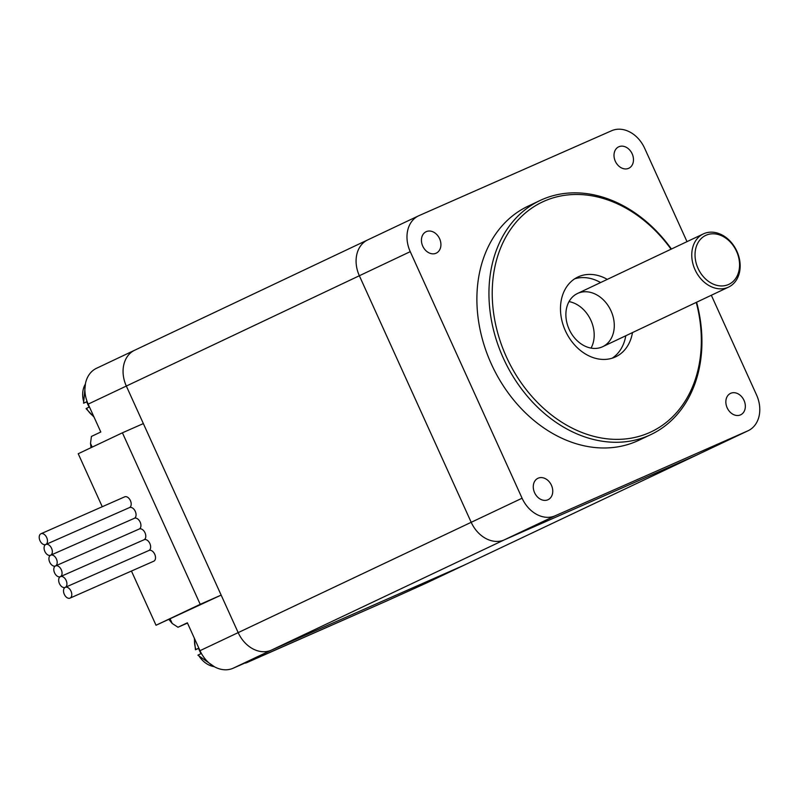 <?xml version="1.0" encoding="UTF-8"?>
<svg xmlns="http://www.w3.org/2000/svg" width="799" height="799" viewBox="0 0 799 799"><rect width="100%" height="100%" fill="white"/><g stroke="black" fill="none" stroke-linecap="round" stroke-linejoin="round"><path stroke-width="1.2" d="M96.939 368.099A29.433 22.871 64.7 0 0 96.499 368.299A29.433 22.871 64.7 0 0 88.16 404.124L126.332 386.057A29.433 22.871 -115.3 0 1 134.671 350.232A29.433 22.871 -115.3 0 1 135.101 350.032A29.433 22.871 64.7 0 0 134.671 350.232A29.433 22.871 64.7 0 0 126.332 386.057L359.35 275.745A29.433 22.871 -115.3 0 1 367.69 239.92A29.433 22.871 -115.3 0 1 368.129 239.72A29.433 22.871 64.7 0 0 367.69 239.92A29.433 22.871 64.7 0 0 359.35 275.745L471.2 522.306L359.35 275.745L410.247 251.655A29.433 22.871 -115.3 0 1 418.586 215.83A29.433 22.871 -115.3 0 1 419.016 215.63L611.585 130.746A29.433 22.871 -115.3 0 1 644.673 148.314L687.01 241.648M187.475 623.07L177.987 627.255L187.365 622.811L200 650.686A29.433 22.871 64.7 0 0 233.088 668.254L271.261 650.186A29.433 22.871 -115.3 0 1 238.172 632.618L221.153 595.095L200.219 604.324L122.417 432.808L143.351 423.58L126.332 386.057L238.172 632.618A29.433 22.871 64.7 0 0 271.261 650.186L504.289 539.874A29.433 22.871 -115.3 0 1 471.2 522.306A29.433 22.871 64.7 0 0 504.289 539.874L696.858 454.991L504.289 539.874L555.175 515.784A29.433 22.871 -115.3 0 1 522.087 498.216L410.247 251.655M386.726 600.948L425.667 583.37A29.433 22.871 64.7 0 0 426.097 583.17L464.269 565.103A29.433 22.871 -115.3 0 1 463.829 565.302L271.261 650.186L463.829 565.302A29.433 22.871 64.7 0 0 464.269 565.103L697.287 454.791A29.433 22.871 -115.3 0 1 696.858 454.991A29.433 22.871 64.7 0 0 697.287 454.791L748.184 430.701A29.433 22.871 -115.3 0 1 747.744 430.901L555.175 515.784M696.249 302.392A127.141 98.806 -115.3 0 1 649.287 432.698A127.141 98.806 -115.3 0 1 511.13 366.451A127.141 98.806 -115.3 0 1 529.737 209.548A127.141 98.806 -115.3 0 1 671.06 249.198M671.42 249.028A129.498 100.634 64.7 0 0 540.024 200.519A129.498 100.634 64.7 0 0 503.899 359.39A129.498 100.634 64.7 0 0 648.928 435.475A129.498 100.634 64.7 0 0 650.845 434.596A129.498 100.634 64.7 0 0 696.608 302.222M650.845 434.596L638.791 440.309A129.498 100.634 -115.3 0 1 636.873 441.178A129.498 100.634 -115.3 0 1 491.844 365.093A129.498 100.634 -115.3 0 1 527.979 206.222L540.024 200.519M632.478 332.584A44.145 34.307 -115.3 0 1 615.659 356.823A44.145 34.307 -115.3 0 1 615.01 357.123A44.145 34.307 -115.3 0 1 565.572 331.186A44.145 34.307 -115.3 0 1 577.887 277.023A44.145 34.307 -115.3 0 1 607.29 279.38M612.204 358.172A44.145 34.307 64.7 0 0 625.787 335.75M600.598 282.556A44.145 34.307 64.7 0 0 574.651 278.841M577.917 293.293A29.433 22.871 64.7 0 0 577.487 293.493A29.433 22.871 64.7 0 0 569.407 329.877A29.433 22.871 64.7 0 0 602.676 346.696A29.433 22.871 64.7 0 0 610.885 310.591A29.433 22.871 64.7 0 0 577.917 293.293M591.04 348.094A29.433 22.871 64.7 0 0 590.661 319.82A29.433 22.871 64.7 0 0 569.028 301.603M426.276 231.64A11.845 9.208 -115.3 0 1 439.55 238.601A11.845 9.208 -115.3 0 1 436.244 253.143A11.845 9.208 -115.3 0 1 422.851 246.372A11.845 9.208 -115.3 0 1 426.107 231.72A11.845 9.208 -115.3 0 1 426.276 231.64M538.126 478.202A11.845 9.208 -115.3 0 1 551.39 485.163A11.845 9.208 -115.3 0 1 548.084 499.695A11.845 9.208 -115.3 0 1 534.691 492.923A11.845 9.208 -115.3 0 1 537.947 478.281A11.845 9.208 -115.3 0 1 538.126 478.202M618.855 146.756A11.845 9.208 -115.3 0 1 632.119 153.718A11.845 9.208 -115.3 0 1 628.813 168.249A11.845 9.208 -115.3 0 1 615.42 161.478A11.845 9.208 -115.3 0 1 618.676 146.836A11.845 9.208 -115.3 0 1 618.855 146.756M730.695 393.308A11.845 9.208 -115.3 0 1 743.969 400.269A11.845 9.208 -115.3 0 1 740.663 414.811A11.845 9.208 -115.3 0 1 727.27 408.039A11.845 9.208 -115.3 0 1 730.516 393.388A11.845 9.208 -115.3 0 1 730.695 393.308M711.33 295.25L756.523 394.876A29.433 22.871 -115.3 0 1 748.184 430.701M728.488 284.524A27.076 21.044 -115.3 0 1 695.03 254.891A27.076 21.044 -115.3 0 1 728.388 240.189A27.076 21.044 -115.3 0 1 728.488 284.524M728.119 287.3A29.433 22.871 64.7 0 0 728.558 287.101A29.433 22.871 64.7 0 0 736.638 250.716A29.433 22.871 64.7 0 0 703.37 233.897A29.433 22.871 64.7 0 0 695.16 270.012A29.433 22.871 64.7 0 0 728.119 287.3M45.883 544.449L129.498 507.585A5.883 3.705 66.2 0 1 129.558 507.565A5.883 3.705 66.2 0 1 135.291 511.39A5.883 3.705 66.2 0 1 134.382 518.291L50.746 555.165M134.362 518.311A5.883 3.705 66.2 0 1 134.412 518.281A5.883 3.705 66.2 0 1 140.155 522.107A5.883 3.705 66.2 0 1 139.246 529.018L55.61 565.882M50.637 555.215A5.883 3.705 -113.8 0 0 49.698 562.116A5.883 3.705 -113.8 0 0 55.441 565.962A5.883 3.705 -113.8 0 0 55.501 565.932A5.883 3.705 -113.8 0 0 56.429 559.03A5.883 3.705 -113.8 0 0 50.687 555.185A5.883 3.705 -113.8 0 0 50.637 555.215A5.883 3.705 -113.8 0 0 51.565 548.314A5.883 3.705 -113.8 0 0 45.823 544.469A5.883 3.705 -113.8 0 0 45.773 544.499A5.883 3.705 -113.8 0 0 44.834 551.39A5.883 3.705 -113.8 0 0 50.577 555.245A5.883 3.705 -113.8 0 0 50.637 555.215M139.226 529.028A5.883 3.705 66.2 0 1 139.276 528.998A5.883 3.705 66.2 0 1 145.018 532.823A5.883 3.705 66.2 0 1 144.11 539.734A5.883 3.705 66.2 0 0 144.09 539.744L60.474 576.608M55.501 565.932A5.883 3.705 -113.8 0 0 54.562 572.833A5.883 3.705 -113.8 0 0 60.305 576.678A5.883 3.705 -113.8 0 0 60.354 576.658A5.883 3.705 -113.8 0 0 59.426 583.55A5.883 3.705 -113.8 0 0 65.168 587.405A5.883 3.705 -113.8 0 0 65.218 587.375A5.883 3.705 -113.8 0 0 64.28 594.276A5.883 3.705 -113.8 0 0 70.022 598.121A5.883 3.705 -113.8 0 0 71.041 591.24A5.883 3.705 -113.8 0 0 65.278 587.345A5.883 3.705 -113.8 0 0 65.218 587.375A5.883 3.705 -113.8 0 0 66.157 580.474A5.883 3.705 -113.8 0 0 60.414 576.628A5.883 3.705 -113.8 0 0 60.354 576.658A5.883 3.705 -113.8 0 0 61.293 569.757A5.883 3.705 -113.8 0 0 55.55 565.912A5.883 3.705 -113.8 0 0 55.501 565.932L55.441 565.962M60.414 576.628L144.14 539.725A5.883 3.705 66.2 0 1 149.872 543.55A5.883 3.705 66.2 0 1 148.974 550.451A5.883 3.705 66.2 0 1 149.004 550.441A5.883 3.705 66.2 0 1 154.766 554.336A5.883 3.705 66.2 0 1 153.758 561.208L70.022 598.121M148.944 550.471L65.338 587.325M40.969 533.752A5.883 3.705 -113.8 0 0 39.95 540.633A5.883 3.705 -113.8 0 0 45.713 544.519A5.883 3.705 -113.8 0 0 45.773 544.499A5.883 3.705 -113.8 0 0 46.712 537.597A5.883 3.705 -113.8 0 0 40.969 533.752L124.694 496.838A5.883 3.705 66.2 0 1 130.427 500.673A5.883 3.705 66.2 0 1 129.518 507.575L45.823 544.469M88.16 404.124L100.804 431.999L91.426 436.434L90.517 443.385L91.016 447.67M233.088 668.254L245.373 662.84M386.986 600.838L245.483 663.1M131.445 571.045L156.025 625.247L221.153 595.095M122.417 432.808L78.222 453.732L102.262 506.726M168.979 619.535L172.204 623.48L170.177 619.005M177.987 627.255L172.204 623.48M156.025 625.247L200.219 604.324M198.631 648.379L195.445 649.767L198.591 648.269A22.372 17.378 64.7 0 0 201.028 653.622L198.362 654.93M86.791 401.827L83.605 403.205L86.751 401.707A22.372 17.378 64.7 0 0 89.178 407.071L86.522 408.369M200 650.686L522.087 498.216M425.667 583.37L747.744 430.901M92.205 447.11L90.517 443.385M195.915 649.537A22.372 17.378 -115.3 0 1 194.616 638.801M214.192 666.636A22.372 17.378 -115.3 0 1 198.352 654.89M84.075 402.976A22.372 17.378 -115.3 0 1 85.343 384.159M93.753 416.449A22.372 17.378 -115.3 0 1 86.502 408.339M96.499 368.299L418.586 215.83M602.676 346.696L728.558 287.101M577.487 293.493L703.37 233.897M134.412 518.281L50.687 555.185M149.004 550.441L65.278 587.345M139.276 528.998L55.55 565.912M246.342 662.83L386.856 600.888M195.425 649.697L194.327 638.171M197.922 655.19L214.512 666.815M83.585 403.135L85.413 383.8M86.082 408.639L94.052 417.118"/></g></svg>
